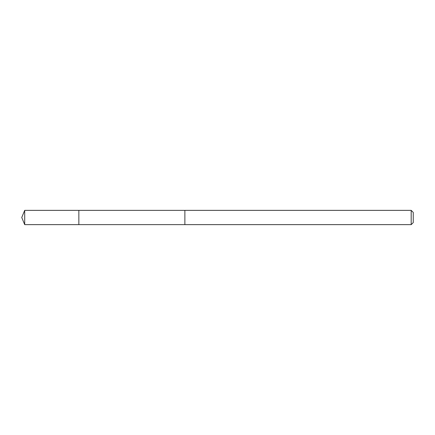 <?xml version="1.0" encoding="UTF-8"?>
<svg xmlns="http://www.w3.org/2000/svg" width="435" height="435" viewBox="0 0 435 435"><rect width="100%" height="100%" fill="white"/><g stroke="black" fill="none" stroke-linecap="round" stroke-linejoin="round"><path stroke-width="0.33" stroke-dasharray="2.17 1.63" d="M78.855 223.644L78.855 210.361L78.855 223.644M24.708 224.639L24.708 210.361M184.875 224.634L184.875 210.366M184.875 224.639L184.875 210.361M411.189 224.639L411.189 210.361M413.25 222.579L413.25 212.421"/><path stroke-width="0.65" d="M78.855 224.639L78.855 210.361L24.708 210.361L24.708 224.639L78.855 224.639L78.855 210.361L184.875 210.366L184.875 224.634L24.708 224.639L21.75 217.5L24.708 224.639M184.875 211.356L184.875 224.639L411.189 224.639L411.189 210.361L184.875 210.361L184.875 211.356M411.189 210.361L413.25 212.421L413.25 222.579L411.189 224.639M21.75 217.5L24.708 210.361"/></g></svg>
